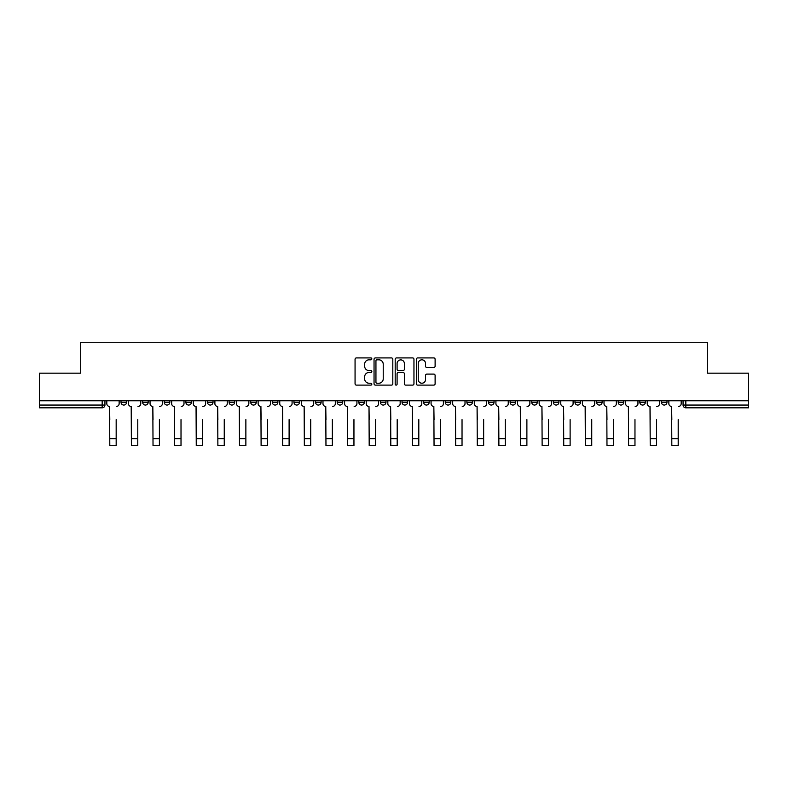 <?xml version="1.0" encoding="UTF-8"?>
<svg xmlns="http://www.w3.org/2000/svg" width="788" height="788" viewBox="0 0 788 788"><rect width="100%" height="100%" fill="white"/><g stroke="black" fill="none" stroke-linecap="round" stroke-linejoin="round"><path stroke-width="1.18" d="M371.828 358.865A0.955 0.955 0 0 0 370.882 357.919L356.422 357.919A1.359 1.359 0 0 0 355.063 359.279L355.063 383.756A1.359 1.359 0 0 0 356.422 385.115L370.882 385.115A0.955 0.955 0 0 0 371.828 384.17A0.955 0.955 0 0 0 370.882 383.214L369.011 383.214A4.354 4.354 0 0 1 364.657 378.861L364.657 376.822A4.354 4.354 0 0 1 369.011 372.468L370.882 372.468A0.955 0.955 0 0 0 371.828 371.512A0.955 0.955 0 0 0 370.882 370.567L369.011 370.567A4.354 4.354 0 0 1 364.657 366.213L364.657 364.174A4.354 4.354 0 0 1 369.011 359.82L370.882 359.82A0.955 0.955 0 0 0 371.828 358.865M661.437 402.284L661.437 400.757L661.437 402.284A2.768 2.768 0 0 0 664.215 405.052A2.768 2.768 0 0 1 661.437 402.284L666.983 402.284A2.768 2.768 0 0 1 664.215 405.052A2.768 2.768 0 0 0 666.983 402.284L666.983 400.757M639.826 400.757L639.826 402.284L645.362 402.284A2.768 2.768 0 0 1 642.594 405.052A2.768 2.768 0 0 1 639.826 402.284L639.826 400.757M553.353 402.284L553.353 400.757L553.353 402.284A2.768 2.768 0 0 0 556.131 405.052A2.768 2.768 0 0 1 553.353 402.284L558.899 402.284A2.768 2.768 0 0 1 556.131 405.052A2.768 2.768 0 0 0 558.899 402.284L558.899 400.757L558.899 402.284M358.806 400.757L358.806 402.284L364.342 402.284A2.768 2.768 0 0 1 361.574 405.052A2.768 2.768 0 0 1 358.806 402.284L358.806 400.757M293.954 400.757L293.954 402.284L299.499 402.284A2.768 2.768 0 0 1 296.721 405.052A2.768 2.768 0 0 1 293.954 402.284L293.954 400.757M250.722 400.757L250.722 402.284L256.258 402.284A2.768 2.768 0 0 1 253.49 405.052A2.768 2.768 0 0 1 250.722 402.284L250.722 400.757M229.101 400.757L229.101 402.284L234.647 402.284A2.768 2.768 0 0 1 231.869 405.052A2.768 2.768 0 0 1 229.101 402.284L229.101 400.757M185.869 400.757L185.869 402.284L191.415 402.284A2.768 2.768 0 0 1 188.637 405.052A2.768 2.768 0 0 1 185.869 402.284L185.869 400.757M433.755 367.504A1.359 1.359 0 0 0 435.114 366.144L435.114 359.279A1.359 1.359 0 0 0 433.755 357.919L417.699 357.919A1.359 1.359 0 0 0 416.34 359.279L416.34 383.756A1.359 1.359 0 0 0 417.699 385.115L433.755 385.115A1.359 1.359 0 0 0 435.114 383.756L435.114 375.462A1.359 1.359 0 0 0 433.755 374.103L426.879 374.103A1.359 1.359 0 0 0 425.52 375.462L425.52 379.58A3.635 3.635 0 0 1 421.885 383.214A3.635 3.635 0 0 1 418.241 379.58L418.241 363.455A3.635 3.635 0 0 1 421.885 359.82A3.635 3.635 0 0 1 425.52 363.455L425.52 366.144A1.359 1.359 0 0 0 426.879 367.504L433.755 367.504M39.4 400.757L39.4 373.177L80.691 373.177L80.691 342.278L707.309 342.278L707.309 373.177L748.6 373.177L748.6 400.757L39.4 400.757L39.4 405.052L104.942 405.052L104.942 400.757L104.942 405.052A2.768 2.768 0 0 1 102.174 407.82L39.4 407.82L39.4 405.052M392.808 359.279A1.359 1.359 0 0 0 391.449 357.919L375.403 357.919A1.359 1.359 0 0 0 374.044 359.279L374.044 383.756A1.359 1.359 0 0 0 375.403 385.115L391.449 385.115A1.359 1.359 0 0 0 392.808 383.756L392.808 359.279M396.551 357.919L412.597 357.919A1.359 1.359 0 0 1 413.956 359.279L413.956 383.756A1.359 1.359 0 0 1 412.597 385.115L405.731 385.115A1.359 1.359 0 0 1 404.372 383.756L404.372 373.827A1.359 1.359 0 0 0 403.013 372.468L398.452 372.468A1.359 1.359 0 0 0 397.093 373.827L397.093 384.17A0.955 0.955 0 0 1 396.137 385.115A0.955 0.955 0 0 1 395.192 384.17L395.192 359.279A1.359 1.359 0 0 1 396.551 357.919M683.058 400.757L683.058 405.052L748.6 405.052L748.6 407.82L685.826 407.82A2.768 2.768 0 0 1 683.058 405.052L683.058 400.757M748.6 400.757L748.6 405.052M645.362 400.757L645.362 402.284L645.362 400.757M618.206 400.757L618.206 402.284L623.751 402.284L623.751 400.757L623.751 402.284A2.768 2.768 0 0 1 620.974 405.052A2.768 2.768 0 0 1 618.206 402.284A2.768 2.768 0 0 0 620.974 405.052M602.13 400.757L602.13 402.284A2.768 2.768 0 0 1 599.363 405.052A2.768 2.768 0 0 1 596.585 402.284L602.13 402.284M596.585 400.757L596.585 402.284M574.974 400.757L574.974 402.284L580.52 402.284L580.52 400.757L580.52 402.284A2.768 2.768 0 0 1 577.742 405.052A2.768 2.768 0 0 1 574.974 402.284A2.768 2.768 0 0 0 577.742 405.052M531.742 400.757L531.742 402.284L537.278 402.284L537.278 400.757L537.278 402.284A2.768 2.768 0 0 1 534.51 405.052A2.768 2.768 0 0 1 531.742 402.284A2.768 2.768 0 0 0 534.51 405.052M515.667 402.284L515.667 400.757L515.667 402.284A2.768 2.768 0 0 1 512.889 405.052A2.768 2.768 0 0 1 510.122 402.284L515.667 402.284A2.768 2.768 0 0 1 512.889 405.052M510.122 400.757L510.122 402.284M494.046 400.757L494.046 402.284A2.768 2.768 0 0 1 491.279 405.052A2.768 2.768 0 0 1 488.501 402.284L494.046 402.284A2.768 2.768 0 0 1 491.279 405.052M488.501 400.757L488.501 402.284M472.426 400.757L472.426 402.284A2.768 2.768 0 0 1 469.658 405.052A2.768 2.768 0 0 1 466.89 402.284L472.426 402.284M466.89 400.757L466.89 402.284M450.815 400.757L450.815 402.284A2.768 2.768 0 0 1 448.047 405.052A2.768 2.768 0 0 1 445.269 402.284L450.815 402.284M445.269 400.757L445.269 402.284M429.194 400.757L429.194 402.284A2.768 2.768 0 0 1 426.426 405.052A2.768 2.768 0 0 1 423.658 402.284L429.194 402.284M423.658 400.757L423.658 402.284M407.583 400.757L407.583 402.284A2.768 2.768 0 0 1 404.805 405.052A2.768 2.768 0 0 1 402.038 402.284A2.768 2.768 0 0 0 404.805 405.052M402.038 400.757L402.038 402.284L407.583 402.284M385.962 400.757L385.962 402.284A2.768 2.768 0 0 1 383.195 405.052A2.768 2.768 0 0 1 380.417 402.284A2.768 2.768 0 0 0 383.195 405.052M380.417 400.757L380.417 402.284L385.962 402.284M364.342 400.757L364.342 402.284A2.768 2.768 0 0 1 361.574 405.052M342.731 400.757L342.731 402.284A2.768 2.768 0 0 1 339.953 405.052A2.768 2.768 0 0 1 337.185 402.284L342.731 402.284M337.185 400.757L337.185 402.284M321.11 400.757L321.11 402.284A2.768 2.768 0 0 1 318.342 405.052A2.768 2.768 0 0 1 315.574 402.284L321.11 402.284L321.11 400.757M315.574 400.757L315.574 402.284M299.499 400.757L299.499 402.284M277.878 400.757L277.878 402.284A2.768 2.768 0 0 1 275.111 405.052A2.768 2.768 0 0 1 272.333 402.284L277.878 402.284L277.878 400.757M272.333 400.757L272.333 402.284M256.258 400.757L256.258 402.284L256.258 400.757M234.647 402.284L234.647 400.757L234.647 402.284A2.768 2.768 0 0 1 231.869 405.052M213.026 400.757L213.026 402.284A2.768 2.768 0 0 1 210.258 405.052A2.768 2.768 0 0 1 207.48 402.284A2.768 2.768 0 0 0 210.258 405.052A2.768 2.768 0 0 0 213.026 402.284L213.026 400.757M207.48 400.757L207.48 402.284L213.026 402.284M191.415 400.757L191.415 402.284M169.794 400.757L169.794 402.284A2.768 2.768 0 0 1 167.026 405.052A2.768 2.768 0 0 1 164.249 402.284A2.768 2.768 0 0 0 167.026 405.052A2.768 2.768 0 0 0 169.794 402.284L164.249 402.284L164.249 400.757M142.638 400.757L142.638 402.284L148.174 402.284L148.174 400.757L148.174 402.284A2.768 2.768 0 0 1 145.406 405.052A2.768 2.768 0 0 1 142.638 402.284A2.768 2.768 0 0 0 145.406 405.052M121.017 400.757L121.017 402.284L126.563 402.284L126.563 400.757L126.563 402.284A2.768 2.768 0 0 1 123.785 405.052A2.768 2.768 0 0 1 121.017 402.284A2.768 2.768 0 0 0 123.785 405.052M102.174 400.757L102.174 407.82A2.768 2.768 0 0 0 104.942 405.052M376.9 359.82A0.955 0.955 0 0 0 375.945 360.776L375.945 382.259A0.955 0.955 0 0 0 376.9 383.214L378.87 383.214A4.354 4.354 0 0 0 383.224 378.861L383.224 364.174A4.354 4.354 0 0 0 378.87 359.82L376.9 359.82M404.372 363.524A3.635 3.635 0 0 0 400.737 359.889A3.635 3.635 0 0 0 397.093 363.524L397.093 369.208A1.359 1.359 0 0 0 398.452 370.567L403.013 370.567A1.359 1.359 0 0 0 404.372 369.208L404.372 363.524M106.813 403.663L106.813 400.757L106.813 403.663A2.768 2.768 0 0 0 109.581 406.441L109.798 419.6M109.581 406.441L109.798 445.722L116.171 445.722L116.171 419.6M119.146 403.663L119.146 400.757L119.146 403.663A2.768 2.768 0 0 1 116.378 406.441M116.171 445.722L109.798 445.722M128.434 403.663L128.434 400.757L128.434 403.663A2.768 2.768 0 0 0 131.202 406.441L131.409 419.6M131.202 406.441L131.409 445.722L137.782 445.722L137.782 419.6M140.766 403.663L140.766 400.757L140.766 403.663A2.768 2.768 0 0 1 137.989 406.441M150.045 403.663L150.045 400.757L150.045 403.663A2.768 2.768 0 0 0 152.823 406.441L153.03 419.6M152.823 406.441L153.03 445.722L159.403 445.722L159.403 419.6M162.377 403.663L162.377 400.757L162.377 403.663A2.768 2.768 0 0 1 159.609 406.441M137.782 445.722L131.409 445.722M159.403 445.722L153.03 445.722M171.666 403.663L171.666 400.757L171.666 403.663A2.768 2.768 0 0 0 174.434 406.441L174.641 419.6M174.434 406.441L174.641 445.722L181.013 445.722L181.013 419.6M183.998 403.663L183.998 400.757L183.998 403.663A2.768 2.768 0 0 1 181.23 406.441M193.287 403.663L193.287 400.757L193.287 403.663A2.768 2.768 0 0 0 196.054 406.441L196.261 419.6M196.054 406.441L196.261 445.722L202.634 445.722L202.634 419.6M205.619 403.663L205.619 400.757L205.619 403.663A2.768 2.768 0 0 1 202.841 406.441M214.897 403.663L214.897 400.757L214.897 403.663A2.768 2.768 0 0 0 217.665 406.441L217.882 419.6M217.665 406.441L217.882 445.722L224.255 445.722L224.255 419.6M227.23 403.663L227.23 400.757L227.23 403.663A2.768 2.768 0 0 1 224.462 406.441M181.013 445.722L174.641 445.722M202.634 445.722L196.261 445.722M224.255 445.722L217.882 445.722M236.518 403.663L236.518 400.757L236.518 403.663A2.768 2.768 0 0 0 239.286 406.441L239.493 419.6M239.286 406.441L239.493 445.722L245.866 445.722L245.866 419.6M248.85 403.663L248.85 400.757L248.85 403.663A2.768 2.768 0 0 1 246.073 406.441M245.866 445.722L239.493 445.722M258.129 403.663L258.129 400.757L258.129 403.663A2.768 2.768 0 0 0 260.907 406.441L261.114 419.6M260.907 406.441L261.114 445.722L267.487 445.722L267.487 419.6M270.461 403.663L270.461 400.757L270.461 403.663A2.768 2.768 0 0 1 267.693 406.441M267.487 445.722L261.114 445.722M279.75 403.663L279.75 400.757L279.75 403.663A2.768 2.768 0 0 0 282.518 406.441L282.725 419.6M282.518 406.441L282.725 445.722L289.107 445.722L289.107 419.6M292.082 403.663L292.082 400.757L292.082 403.663A2.768 2.768 0 0 1 289.314 406.441M289.107 445.722L282.725 445.722M301.371 403.663L301.371 400.757L301.371 403.663A2.768 2.768 0 0 0 304.138 406.441L304.345 419.6M304.138 406.441L304.345 445.722L310.718 445.722L310.718 419.6M313.703 403.663L313.703 400.757L313.703 403.663A2.768 2.768 0 0 1 310.925 406.441M310.718 445.722L304.345 445.722M322.981 403.663L322.981 400.757L322.981 403.663A2.768 2.768 0 0 0 325.759 406.441L325.966 419.6M325.759 406.441L325.966 445.722L332.339 445.722L332.339 419.6M335.314 403.663L335.314 400.757L335.314 403.663A2.768 2.768 0 0 1 332.546 406.441M332.339 445.722L325.966 445.722M344.602 403.663L344.602 400.757L344.602 403.663A2.768 2.768 0 0 0 347.37 406.441L347.577 419.6M347.37 406.441L347.577 445.722L353.95 445.722L353.95 419.6M356.934 403.663L356.934 400.757L356.934 403.663A2.768 2.768 0 0 1 354.157 406.441M353.95 445.722L347.577 445.722M366.213 403.663L366.213 400.757L366.213 403.663A2.768 2.768 0 0 0 368.991 406.441L369.198 419.6M368.991 406.441L369.198 445.722L375.571 445.722L375.571 419.6M378.545 403.663L378.545 400.757L378.545 403.663A2.768 2.768 0 0 1 375.777 406.441M375.571 445.722L369.198 445.722M387.834 403.663L387.834 400.757L387.834 403.663A2.768 2.768 0 0 0 390.602 406.441L390.809 419.6M390.602 406.441L390.809 445.722L397.191 445.722L397.191 419.6M400.166 403.663L400.166 400.757L400.166 403.663A2.768 2.768 0 0 1 397.398 406.441M397.191 445.722L390.809 445.722M409.455 403.663L409.455 400.757L409.455 403.663A2.768 2.768 0 0 0 412.222 406.441L412.429 419.6M412.222 406.441L412.429 445.722L418.802 445.722L418.802 419.6M421.787 403.663L421.787 400.757L421.787 403.663A2.768 2.768 0 0 1 419.009 406.441M418.802 445.722L412.429 445.722M431.066 403.663L431.066 400.757L431.066 403.663A2.768 2.768 0 0 0 433.843 406.441L434.05 419.6M433.843 406.441L434.05 445.722L440.423 445.722L440.423 419.6M443.398 403.663L443.398 400.757L443.398 403.663A2.768 2.768 0 0 1 440.63 406.441M440.423 445.722L434.05 445.722M452.686 403.663L452.686 400.757L452.686 403.663A2.768 2.768 0 0 0 455.454 406.441L455.661 419.6M455.454 406.441L455.661 445.722L462.034 445.722L462.034 419.6M465.019 403.663L465.019 400.757L465.019 403.663A2.768 2.768 0 0 1 462.241 406.441M462.034 445.722L455.661 445.722M474.297 403.663L474.297 400.757L474.297 403.663A2.768 2.768 0 0 0 477.075 406.441L477.282 419.6M477.075 406.441L477.282 445.722L483.655 445.722L483.655 419.6M486.629 403.663L486.629 400.757L486.629 403.663A2.768 2.768 0 0 1 483.862 406.441M483.655 445.722L477.282 445.722M495.918 403.663L495.918 400.757L495.918 403.663A2.768 2.768 0 0 0 498.686 406.441L498.893 419.6M498.686 406.441L498.893 445.722L505.275 445.722L505.275 419.6M508.25 403.663L508.25 400.757L508.25 403.663A2.768 2.768 0 0 1 505.482 406.441M505.275 445.722L498.893 445.722M517.539 403.663L517.539 400.757L517.539 403.663A2.768 2.768 0 0 0 520.307 406.441L520.513 419.6M520.307 406.441L520.513 445.722L526.886 445.722L526.886 419.6M529.871 403.663L529.871 400.757L529.871 403.663A2.768 2.768 0 0 1 527.093 406.441M526.886 445.722L520.513 445.722M539.15 403.663L539.15 400.757L539.15 403.663A2.768 2.768 0 0 0 541.927 406.441L542.134 419.6M541.927 406.441L542.134 445.722L548.507 445.722L548.507 419.6M551.482 403.663L551.482 400.757L551.482 403.663A2.768 2.768 0 0 1 548.714 406.441M548.507 445.722L542.134 445.722M560.77 403.663L560.77 400.757L560.77 403.663A2.768 2.768 0 0 0 563.538 406.441L563.745 419.6M563.538 406.441L563.745 445.722L570.118 445.722L570.118 419.6M573.103 403.663L573.103 400.757L573.103 403.663A2.768 2.768 0 0 1 570.335 406.441M570.118 445.722L563.745 445.722M582.381 403.663L582.381 400.757L582.381 403.663A2.768 2.768 0 0 0 585.159 406.441L585.366 419.6M585.159 406.441L585.366 445.722L591.739 445.722L591.739 419.6M594.713 403.663L594.713 400.757L594.713 403.663A2.768 2.768 0 0 1 591.946 406.441M591.739 445.722L585.366 445.722M604.002 403.663L604.002 400.757L604.002 403.663A2.768 2.768 0 0 0 606.77 406.441L606.987 419.6M606.77 406.441L606.987 445.722L613.36 445.722L613.36 419.6M616.334 403.663L616.334 400.757L616.334 403.663A2.768 2.768 0 0 1 613.566 406.441M613.36 445.722L606.987 445.722M625.623 403.663L625.623 400.757L625.623 403.663A2.768 2.768 0 0 0 628.391 406.441L628.597 419.6M628.391 406.441L628.597 445.722L634.97 445.722L634.97 419.6M637.955 403.663L637.955 400.757L637.955 403.663A2.768 2.768 0 0 1 635.177 406.441M634.97 445.722L628.597 445.722M647.234 403.663L647.234 400.757L647.234 403.663A2.768 2.768 0 0 0 650.011 406.441L650.218 419.6M650.011 406.441L650.218 445.722L656.591 445.722L656.591 419.6M659.566 403.663L659.566 400.757L659.566 403.663A2.768 2.768 0 0 1 656.798 406.441M656.591 445.722L650.218 445.722M668.854 403.663L668.854 400.757L668.854 403.663A2.768 2.768 0 0 0 671.622 406.441L671.829 419.6M671.622 406.441L671.829 445.722L678.202 445.722L678.202 419.6M681.187 403.663L681.187 400.757L681.187 403.663A2.768 2.768 0 0 1 678.419 406.441M678.202 445.722L671.829 445.722M685.826 400.757L685.826 407.82M116.171 438.719L109.798 438.719M137.782 438.719L131.409 438.719M159.403 438.719L153.03 438.719M181.013 438.719L174.641 438.719M202.634 438.719L196.261 438.719M224.255 438.719L217.882 438.719M245.866 438.719L239.493 438.719M267.487 438.719L261.114 438.719M289.107 438.719L282.725 438.719M310.718 438.719L304.345 438.719M332.339 438.719L325.966 438.719M353.95 438.719L347.577 438.719M375.571 438.719L369.198 438.719M397.191 438.719L390.809 438.719M418.802 438.719L412.429 438.719M440.423 438.719L434.05 438.719M462.034 438.719L455.661 438.719M483.655 438.719L477.282 438.719M505.275 438.719L498.893 438.719M526.886 438.719L520.513 438.719M548.507 438.719L542.134 438.719M570.118 438.719L563.745 438.719M591.739 438.719L585.366 438.719M613.36 438.719L606.987 438.719M634.97 438.719L628.597 438.719M656.591 438.719L650.218 438.719M678.202 438.719L671.829 438.719"/></g></svg>
